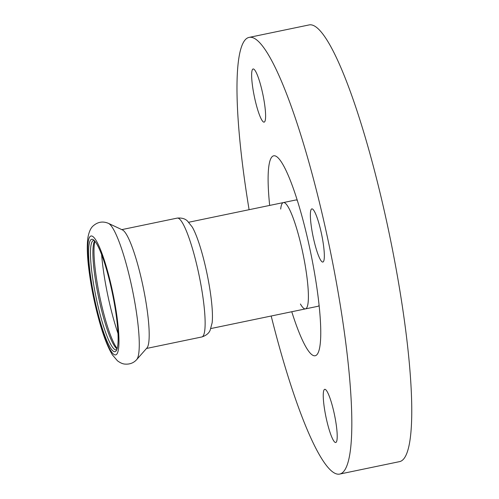 <?xml version="1.0" encoding="UTF-8"?>
<svg xmlns="http://www.w3.org/2000/svg" width="499" height="499" viewBox="0 0 499 499"><rect width="100%" height="100%" fill="white"/><g stroke="black" fill="none" stroke-linecap="round" stroke-linejoin="round"><path stroke-width="0.75" d="M300.417 303.997A54.291 8.789 -101.7 0 0 305.475 308.887A54.291 8.789 -101.7 0 0 301.976 249.057A54.291 8.789 -101.7 0 0 283.376 202.575A54.291 8.789 -101.7 0 0 280.688 209.075M319.111 305.313A54.291 8.789 78.3 0 1 317.857 306.311L305.475 308.887A54.291 8.789 -101.7 0 0 303.03 253.941A54.291 8.789 -101.7 0 0 283.376 202.575L295.757 199.999A54.291 8.789 78.3 0 1 297.304 200.417M269.666 205.426A102.108 16.536 78.3 0 1 287.911 174.631A102.108 16.536 78.3 0 1 308.632 243.175A102.108 16.536 78.3 0 1 320.763 332.708A102.108 16.536 78.3 0 1 291.765 311.738M249.095 209.699A222.984 36.103 78.3 0 1 245.982 39.016A222.984 36.103 78.3 0 1 249.045 37.413A222.984 36.103 78.3 0 1 329.777 248.383A222.984 36.103 78.3 0 1 339.807 474.05A222.984 36.103 78.3 0 1 271.188 316.01M254.846 98.889A27.146 4.397 78.3 0 1 253.099 68.974A27.146 4.397 78.3 0 1 262.923 94.654A27.146 4.397 78.3 0 1 264.146 122.13A27.146 4.397 78.3 0 1 254.846 98.889M311.457 209.081A27.146 4.397 78.3 0 1 311.831 208.888A27.146 4.397 78.3 0 1 321.655 234.567A27.146 4.397 78.3 0 1 322.878 262.044A27.146 4.397 78.3 0 1 313.31 237.58A27.146 4.397 78.3 0 1 311.457 209.081M334.006 412.573A27.146 4.397 78.3 0 1 335.758 442.488A27.146 4.397 78.3 0 1 325.928 416.808A27.146 4.397 78.3 0 1 324.706 389.332A27.146 4.397 78.3 0 1 334.006 412.573M339.807 474.05L399.755 461.587A222.984 36.103 -101.7 0 0 385.396 215.849A222.984 36.103 -101.7 0 0 308.993 24.95L249.045 37.413M136.732 359.554L146.987 347.915A60.691 9.824 -101.7 0 0 143.188 287.168A60.691 9.824 -101.7 0 0 122.467 229.939L108.42 223.352C102.838 221.001 97.729 221.874 93.101 225.966C90.749 227.974 89.04 231.748 87.974 237.287C86.882 244.878 87.119 255.089 88.685 267.919C90.787 285.129 94.224 302.506 98.995 320.046C103.218 335.528 107.678 347.129 112.387 354.858L117.446 360.783C120.172 362.817 122.635 363.914 124.825 364.083C129.734 364.488 133.701 362.973 136.732 359.554A70.066 11.346 -101.7 0 0 130.981 283.114A70.066 11.346 -101.7 0 0 108.42 223.352M95.359 302.506A57.397 9.294 -101.7 0 0 116.354 350.572A57.397 9.294 -101.7 0 0 111.327 288.391A57.397 9.294 -101.7 0 0 93.313 239.707A57.397 9.294 -101.7 0 0 95.359 302.506M94.236 240.493A55.844 9.044 -101.7 0 0 93.475 240.462A55.844 9.044 -101.7 0 0 97.074 302.001A55.844 9.044 -101.7 0 0 116.205 349.811A55.844 9.044 -101.7 0 0 116.891 349.481M94.648 240.942A55.844 9.044 -101.7 0 0 94.61 240.998A55.844 9.044 -101.7 0 0 99.507 301.496A55.844 9.044 -101.7 0 0 117.034 348.87A55.844 9.044 -101.7 0 0 117.09 348.907M94.91 241.254A57.397 9.294 -101.7 0 0 100.792 301.377A57.397 9.294 -101.7 0 0 117.203 348.514M177.164 218.113A60.691 9.824 -101.7 0 1 197.96 270.071A60.691 9.824 -101.7 0 1 201.87 336.956C209.125 334.567 209.936 330.313 210.129 330.301L212.15 322.766A54.291 8.789 -101.7 0 0 206.006 269.005A54.291 8.789 -101.7 0 0 192.252 227.039L187.399 220.932C187.212 220.995 184.773 217.414 177.164 218.113L121.8 229.627M94.897 302.912A60.691 9.824 -101.7 0 0 116.523 354.433A60.691 9.824 -101.7 0 0 111.782 287.985A60.691 9.824 -101.7 0 0 90.157 236.464A60.691 9.824 -101.7 0 0 94.897 302.912M116.373 349.78A60.691 9.824 -101.7 0 0 116.604 350.136M101.628 254.671A65.537 10.61 -101.7 0 0 108.901 300.454A65.537 10.61 -101.7 0 0 118.02 333.532M283.376 202.575L188.778 222.236M305.475 308.887L210.871 328.548M201.87 336.956L146.5 348.464"/></g></svg>
